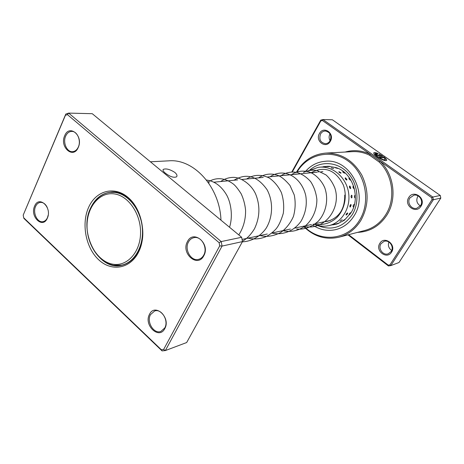 <?xml version="1.0" encoding="UTF-8"?>
<svg xmlns="http://www.w3.org/2000/svg" width="464" height="464" viewBox="0 0 464 464"><rect width="100%" height="100%" fill="white"/><g stroke="black" fill="none" stroke-linecap="round" stroke-linejoin="round"><path stroke-width="0.7" d="M113.703 193.824C99.296 192.113 87.116 207.048 87.029 225.394C86.739 243.71 98.432 261.742 112.648 264.178C126.858 266.893 140.279 252.515 140.557 233.166C141.05 213.84 128.11 195.251 113.703 193.824M114.643 192.403L110.27 192.363C96.367 193.679 86.124 209.885 87.058 227.934C87.847 245.984 99.592 262.862 113.541 265.286L121.574 265.159C134.589 262.508 144.072 245.856 142.303 227.679C140.662 209.496 128.105 193.784 114.643 192.403M112.416 192.108L111.998 192.195M123.273 264.793L123.697 264.753M165.294 173.113C163.189 171.349 162.533 170.097 163.328 169.348C166.129 168.316 169.963 169.337 174.835 172.411C176.912 174.261 177.48 175.74 176.535 176.836C173.727 177.944 169.986 176.703 165.294 173.113M149.53 314.279C154.953 302.661 171.152 317.654 164.772 328.622C159.094 340.095 143.33 325.02 149.53 314.279M164.743 327.973C169.053 320.804 161.594 308.351 154.651 310.984L150.522 314.598C146.264 321.842 153.839 334.306 160.857 331.447L164.743 327.973M34.603 206.149C38.906 194.909 52.432 207.431 47.345 218.144C42.845 229.286 29.644 216.659 34.603 206.149M47.235 207.46C45.53 203.963 43.251 202.269 40.397 202.379C38.274 202.669 36.662 204.038 35.554 206.492C32.579 212.761 37.277 222.743 42.763 221.699C44.799 221.38 46.359 220.035 47.45 217.674L48.181 215.209M64.682 135.743C69.327 123.639 83.74 135.848 78.254 147.448C73.382 159.454 59.334 147.117 64.682 135.743M78.323 147.042C81.357 140.72 77.25 131.068 71.705 131.405C69.061 131.527 67.048 133.098 65.662 136.126C62.657 142.518 66.851 152.163 72.465 151.682C75.006 151.508 76.954 149.959 78.323 147.042M187.433 241.645C193.337 229.054 210.72 243.78 203.789 255.757C197.6 268.209 180.699 253.361 187.433 241.645M203.708 255.171C208.081 247.828 201.306 235.758 193.958 237.655C191.586 238.165 189.753 239.621 188.454 242.017C184.121 249.464 191.069 261.557 198.517 259.388C200.726 258.831 202.461 257.427 203.708 255.171M88.723 207.13C96.106 190.559 114.504 185.565 128.238 197.583C142.1 209.339 147.065 235.451 138.574 252.097C130.28 268.929 111.447 271.974 98.623 259.712C85.672 247.689 81.142 223.538 88.723 207.13M138.574 251.001C151.618 227.412 132.466 188.448 110.362 192.206C101.697 193.355 95.132 198.569 90.683 207.843C78.161 232.389 98.641 271.37 121.713 265.28C128.882 263.616 134.502 258.854 138.574 251.001M163.618 349.479L165.346 350.569L186.667 342.536L242.481 241.599L241.645 237.278L92.266 113.697L68.649 113.1L221.206 241.576L222.065 246.077L165.346 350.569L162.069 350.9L23.96 218.451L23.699 217.796L161.298 349.711L163.618 349.479L219.721 245.856L219.107 242.672L67.437 114.631L65.418 115.304L23.2 215.116L23.699 217.796M23.2 215.116L65.807 114.057L68.649 113.1L67.437 114.631M241.645 237.278L221.206 241.576L219.107 242.672M242.481 241.599L222.065 246.077L219.721 245.856M220.974 220.174C219.832 187.033 193.807 158.572 168.838 160.828L150.406 161.797M65.418 115.304L65.807 114.057M161.298 349.711L162.069 350.9M385.335 159.686L385.253 159.796C383.931 160.219 381.437 159.239 377.777 156.861C375.666 155.324 374.755 154.251 375.04 153.642M378.032 153.955L375.121 153.532C374.75 154.112 375.649 155.196 377.824 156.786C381.483 159.158 383.977 160.138 385.306 159.72L384.134 157.673L380.764 157.922L379.598 157.105L383.722 156.809C386.065 158.607 387.017 159.836 386.576 160.498C384.917 161.025 381.797 159.802 377.22 156.826C374.506 154.843 373.387 153.491 373.851 152.76C374.367 152.36 375.631 152.563 377.638 153.358L378.032 153.955M386.622 160.445C386.819 159.72 385.833 158.531 383.676 156.884L383.722 156.809M379.337 156.229L376.704 155.069L375.695 153.851L378.183 155.417L380.677 155.249L378.868 153.897L382.574 156.003L379.337 156.229M380.677 155.249L378.137 155.492L376.959 154.68M348.638 234.685L388.24 265.112L389.946 264.863L432.019 199.584L431.642 197.681L379.981 161.176L379.024 161.907L369.576 155.225L370.318 154.35L322.41 120.495L320.839 120.913L292.314 171.935M330.345 141.276C326.082 149.327 314.783 141.126 319.47 133.487C323.605 125.39 335.107 133.533 330.345 141.276M320.56 133.963C318.791 139.386 320.427 142.634 325.467 143.707C327.422 143.585 328.959 142.605 330.072 140.778C331.859 135.436 330.281 132.176 325.334 130.999C323.292 131.08 321.703 132.066 320.56 133.963M420.981 206.225C416.08 214.472 403.419 205.279 408.784 197.484C413.546 189.184 426.457 198.319 420.981 206.225M409.898 197.96C406.65 202.594 411.44 209.809 416.794 208.29L420.558 205.598C423.783 201.04 419.189 193.888 413.911 195.187L409.898 197.96M391.546 252.161C386.895 260.002 374.767 250.699 379.877 243.304C384.395 235.405 396.749 244.667 391.546 252.161M380.973 243.739C377.684 248.408 383.061 255.861 388.264 253.791L391.175 251.482C394.458 246.877 389.244 239.465 384.088 241.344L380.973 243.739M420.338 205.923C416.776 203.464 415.924 200.286 417.78 196.388L418.128 195.895M330.09 140.749C328.831 138.492 328.79 136.201 329.974 133.887L330.02 133.812M391.703 250.456C388.687 248.304 387.742 245.497 388.867 242.017M304.396 226.589C320.009 242.881 347.698 240.433 359.594 220.087C371.032 201.828 365.661 173.739 348.394 161.24C331.284 148.474 307.545 154.025 297.204 171.848M296.496 172.08C303.311 160.538 313.096 154.205 325.856 153.079C341.15 152.969 353.133 160.312 361.81 175.108C369.17 190.826 368.828 205.981 360.789 220.574C355.325 229.187 348.035 234.738 338.923 237.214C325.479 240.143 313.635 236.483 303.392 226.246M313.107 225.365C320.201 229.953 327.741 231.374 335.721 229.622C343.383 227.679 349.485 223.103 354.026 215.893C368.892 193.697 349.578 158.056 325.113 161.286C317.44 161.977 310.967 165.277 305.689 171.199C310.967 165.277 317.44 161.977 325.113 161.286C349.578 158.056 368.892 193.697 354.026 215.893C349.485 223.103 343.383 227.679 335.721 229.622C327.741 231.374 320.201 229.953 313.107 225.365M431.642 197.681L432.808 197.043L440.278 195.472L332.375 119.77L322.979 119.532L432.808 197.043L433.347 199.735L440.8 198.099L440.278 195.472M291.798 171.953L320.763 120.124L322.979 119.532L322.41 120.495M432.019 199.584L433.347 199.735L390.845 265.594L388.432 265.947L347.994 234.854M389.946 264.863L390.845 265.594L398.999 262.52L440.8 198.099M296.067 173.896L295.881 174.255M320.839 120.913L320.763 120.124M357.582 232.36C369.791 231.832 379.523 226.13 386.779 215.255C397.288 199.149 394.185 174.354 379.981 161.176L370.318 154.35C361.995 150.388 353.597 149.623 345.112 152.047M388.24 265.112L388.432 265.947M376.948 154.657L375.875 153.793M382.423 156.014L378.96 154.042M377.899 153.903L377.638 153.358M377.592 153.433C375.585 152.639 374.32 152.441 373.804 152.842L373.752 152.894M383.676 156.884L379.697 157.174M334.834 223.996L332.433 224.779L333.616 224.791L334.834 223.996M337.815 223.393L335.414 224.124L336.632 224.147L337.815 223.393M338.79 223.346L338.413 223.491M342.067 219.855L340.042 221.166M345.083 219.42L343.041 220.702M347.501 212.918C346.324 213.811 345.86 214.53 346.109 215.076L347.716 213.121L347.501 212.918M350.726 213.185L350.604 212.686C349.427 213.562 348.951 214.264 349.177 214.791L350.1 214.206M351.115 205.413L350.819 204.485C349.879 205.494 349.641 206.352 350.111 207.06L350.616 206.631M354.339 204.694L354.049 204.404C353.104 205.395 352.855 206.242 353.301 206.938L353.765 206.561M351.561 195.199C350.877 196.226 350.9 197.136 351.619 197.925L351.956 197.618L351.961 195.495L351.561 195.199M355.343 195.524L354.948 195.216C354.264 196.237 354.27 197.136 354.96 197.919L355.285 197.629M349.641 186.006C349.212 186.969 349.485 187.833 350.465 188.604L350.755 188.198L349.641 186.006M353.603 186.255L353.203 186.07C352.768 187.033 353.023 187.891 353.974 188.662L354.264 188.251M345.837 178.089L345.262 177.869C345.048 178.675 345.547 179.406 346.759 180.073L346.759 179.133M349.566 178.147L348.992 177.915C348.771 178.721 349.253 179.458 350.442 180.125L350.639 179.759M341.046 172.944L338.888 171.61C338.83 172.185 339.503 172.712 340.907 173.194L340.866 172.666M343.801 171.86L342.757 171.576C342.699 172.161 343.36 172.701 344.74 173.182L344.7 172.654M331.192 167.846L333.541 168.444M335.165 167.684L337.485 168.31M325.496 166.86L324 166.53L322.828 166.93L325.467 166.849M326.865 166.599L329.51 166.576L327.99 166.228L326.865 166.599M344.729 195.112C344.909 208.991 339.155 217.732 327.468 221.328L325.484 221.647M309.807 170.329L318.118 167.376L319.661 167.191C332.908 165.921 346.301 177.463 348.574 192.635C351.01 207.779 341.748 222.836 328.738 225.643L326.088 226.084C322.138 226.49 318.275 225.939 314.511 224.437M347.635 213.457L347.716 213.121M317.968 171.947L318.722 171.819M338.923 237.214L364.774 230.492C373.485 228.12 380.451 222.888 385.677 214.797C395.943 199.039 392.909 174.8 379.024 161.907M369.576 155.225C364.083 152.546 358.399 151.351 352.53 151.647L325.856 153.079M308.757 170.972C318.971 160.996 335.884 161.066 346.776 171.784C357.756 182.393 360.238 201.689 352.304 214.594C342.995 227.58 331.296 231.165 317.202 225.347M327.584 166.298L324.736 166.576M332.091 224.883L332.711 224.831M334.045 224.651L336.151 224.205M112.839 192.113L110.27 192.363M322.892 171.639L320.908 171.831M317.173 172.196L267.368 177.016M263.227 177.416L242.011 179.469M237.684 179.887L213.846 182.195M209.31 182.63L208.429 182.717M330.467 220.429L315.595 223.625M311.437 224.518L294.773 228.097M290.423 229.03L271.852 233.021M267.293 234.001L242.063 239.424M124.097 264.613L121.574 265.159M162.974 170.073L163.328 169.348M328.785 166.286L336.464 167.724M336.765 167.835C352.872 173.182 360.83 197.705 351.051 212.732L344.526 220.093M344.265 220.29L337.357 223.857M339.99 221.177L342.142 219.71M342.983 220.713L345.146 219.292M333.645 168.548L331.128 167.858M337.589 168.42L335.112 167.69M329.788 166.327L329.109 166.385M326.917 166.57L325.206 166.715M322.84 166.918L319.661 167.191M338.343 223.474L337.699 223.619M335.437 224.129L334.619 224.315M332.502 224.791L328.738 225.643M344.874 172.939L344.607 172.527M349.723 178.263L349.264 177.973M346.956 179.696L345.535 177.921M350.755 188.198L350.047 186.192M351.956 197.618L351.961 195.495M353.539 206.805L353.904 206.381M350.366 206.915L351.126 204.786M350.656 213.365L350.807 212.872M229.547 227.261C233.421 215 230.422 200.726 225.951 193.888C220.818 185.675 214.322 181.064 206.457 180.044M238.798 234.917C243.467 227.58 245.729 219.356 245.584 210.25C244.998 204.369 243.519 198.876 241.152 193.772C237.922 188.767 235.294 185.496 233.259 183.959C224.692 177.666 216.247 177.016 207.93 182.016M242.417 241.257C246.825 238.844 250.862 234.662 254.527 228.7C259.933 217.187 260.304 205.633 255.641 194.039C251.024 183.64 240.161 177.271 233.641 177.37C228.932 177.381 224.611 178.773 220.69 181.528M242.336 241.854C251.534 241.419 260.153 236.594 265.982 228.479C273.076 217.036 273.36 201.289 267.061 189.701C257.276 175.92 246.245 172.77 233.96 180.247M247.956 238.154C254.115 239.557 260.113 239.064 265.947 236.675C269.648 234.755 272.977 232.209 275.929 229.048C278.591 226.003 281.051 220.771 283.307 213.347C284.2 206.12 283.545 199.172 281.341 192.49C278.325 186.325 274.282 181.488 269.219 177.973C260.977 173.948 252.944 174.789 246.587 179.023M260.124 235.544C266.556 237.226 273.412 236.228 280.685 232.539C286.259 228.456 290.516 223.074 293.457 216.381C295.411 209.27 295.678 202.124 294.246 194.938L289.959 185.409C285.29 179.91 281.167 176.523 277.582 175.241C270.761 173.078 264.439 173.948 258.61 177.863M271.713 233.05C283.081 235.584 294.246 230.881 301.049 221.183C305.66 213.046 307.226 204.508 305.747 195.57C301.612 177.706 284.873 166.941 270.065 176.755M282.767 230.678C291.015 232.493 298.659 230.799 305.701 225.591C312.782 219.246 316.871 209.67 316.883 199.607C316.17 192.966 314.111 186.992 310.706 181.685C306.611 177.062 301.994 173.965 296.856 172.399C291.137 171.454 285.853 172.55 280.998 175.694M296.606 229.025C303.908 229.825 311.042 227.314 318.002 221.485C326.151 212.854 328.767 199.398 324.858 188.024C321.517 179.823 314.412 173.629 309.25 172.034C302.853 170.218 296.919 171.106 291.45 174.684M303.41 226.241C324.568 231.553 341.73 208.063 334.822 187.937C332.589 182.514 329.626 178.153 325.925 174.858L317.127 170.59C312.342 169.714 307.794 170.34 303.479 172.457M313.061 224.17C322.329 225.684 330.252 223.491 336.823 217.587C344.88 209.223 347.42 195.994 343.302 184.921C333.912 166.675 321.221 167.179 311.013 172.788M346.585 214.786L347.461 213.8"/></g></svg>
